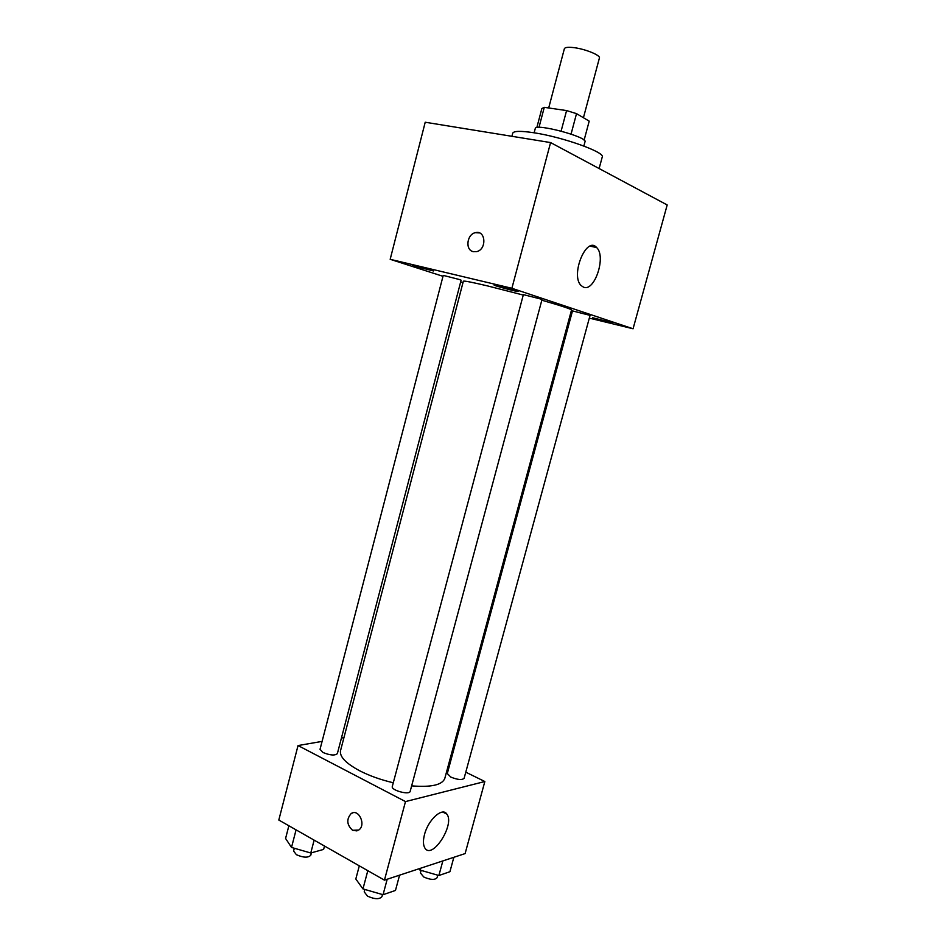 <?xml version="1.0" encoding="UTF-8"?>
<svg xmlns="http://www.w3.org/2000/svg" width="946" height="946" viewBox="0 0 946 946"><rect width="100%" height="100%" fill="white"/><g stroke="black" fill="none" stroke-linecap="round" stroke-linejoin="round"><path stroke-width="1.42" d="M583.434 117.718L599.397 58.049C600.805 55.246 584.557 48.707 573.146 47.548C567.837 47.004 564.904 47.395 564.372 48.731L548.692 107.974M571.065 134.096L576.516 113.638L589.204 121.135L584.108 140.162M538.984 127.391L544.281 107.336L541.869 108.565M544.281 107.336L566.583 110.576L576.516 113.638M561.12 131.092L566.583 110.576M534.135 132.795L535.27 128.502C535.211 122.992 587.797 136.993 585.006 141.734L583.859 146.027M599.125 168.542L602.235 157.012C605.416 152.365 562.953 137.087 533.982 132.771C520.797 130.785 513.713 130.926 512.732 133.197L511.928 136.295M443 276.315L390.178 259.31L425.215 122.235L550.584 142.574L667.19 204.951L633.063 328.77L589.323 318.128M612.712 322.823L592.693 317.738L612.712 322.823M516.256 290.706L494.108 285.077C493.41 285.55 518.479 292.231 518.112 291.474L516.256 290.706M433.481 270.958L412.61 265.613L433.481 270.958M390.178 259.31L511.892 288.282L550.584 142.574M511.892 288.282L633.063 328.77M583.481 287.146L581.128 285.55C570.119 275.333 586.414 235.495 596.619 247.521C606.481 256.39 594.573 292.29 583.481 287.146M462.961 282.736L460.655 282.003M473.414 251.707C465.03 250.335 466.721 234.218 475.424 232.669C485.795 229.772 487.036 249.519 476.595 251.648L473.414 251.707M472.645 251.482C464.947 249.2 467.182 234.135 475.424 232.681L479.386 232.917M571.703 313.836L570.556 313.552M588.909 315.077L572.496 310.903L447.292 773.556L450.828 777.08C457.604 779.811 462.026 780.225 464.108 778.322L590.02 315.538L588.909 315.077M459.52 279.555L443.236 275.392L320.032 749.327L323 752.508C330.142 755.381 334.919 755.748 337.355 753.631L461.128 280.193L459.52 279.555M540.639 299.007L523.375 294.632L392.294 786.493C390.781 790.288 409.594 795.373 410.186 791.317L541.999 299.575L540.639 299.007M523.268 295.057L487.462 285.893C471.971 282.215 463.93 280.655 463.351 281.222L340.536 750.651C339.401 756.587 345.775 763.292 359.657 770.765C369.472 775.791 380.67 779.788 393.288 782.768M411.652 785.866C431.234 787.462 442.29 784.967 444.809 778.392L571.514 310.004C571.029 309.035 561.132 305.771 541.822 300.213M343.942 737.608L341.423 738.046M322.089 741.392L298.037 745.554L405.491 801.581L484.837 781.526L465.787 772.184M449.788 764.344L448.747 763.824M484.837 781.526L465.113 853.588L384.443 880.147L278.81 820.04L298.037 745.554M384.443 880.147L405.491 801.581M424.506 834.549C428.219 819.591 442.574 806.749 446.879 814.163C455.144 824.392 432.298 860.139 424.943 848.124C423.099 845.156 422.957 840.627 424.506 834.549M352.586 830.292C346.78 824.888 346.271 819.342 351.072 813.643C358.569 807.99 366.54 825.089 358.676 830.068L352.586 830.292M356.926 830.895L352.598 830.292C346.78 824.888 346.283 819.342 351.084 813.643L352.858 812.839M359.303 865.85L355.814 879L362.957 888.909L383.047 894.715L395.475 890.446L399.579 875.156M362.957 888.909L367.805 870.687M383.047 894.715L387.198 879.236M382.515 894.561L381.948 896.654C379.441 899.504 374.616 899.327 367.474 896.122L364.21 891.842L364.849 889.453M418.901 868.806L419.918 870.048L438.885 875.511L449.918 871.715L453.855 857.289M419.918 870.048L420.391 868.31M438.885 875.511L442.858 860.907M437.762 875.18L437.076 877.711C434.853 880.158 430.418 879.922 423.749 876.989L420.402 872.922L421.088 870.391M288.873 825.763L285.586 838.452L291.51 847.439L310.773 852.996L323.627 849.402L324.513 846.043M291.51 847.439L296.074 829.855M310.773 852.996L314.131 840.143M311.423 852.819L310.785 855.219C308.219 857.939 303.418 857.774 296.405 854.699L293.591 851.022L294.312 848.255M536.831 127.58L541.881 108.471M596.619 247.521L590.103 246.161M442.858 812.082L446.879 814.163"/></g></svg>
